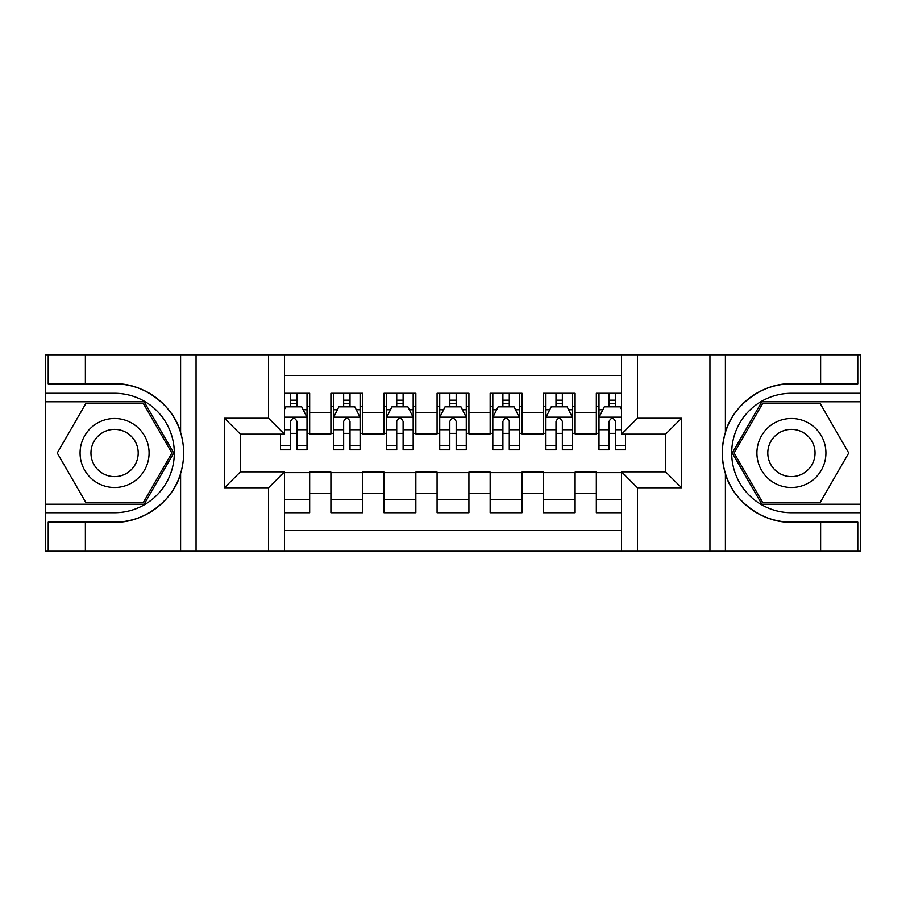 <?xml version="1.0" encoding="UTF-8"?>
<svg xmlns="http://www.w3.org/2000/svg" width="906" height="906" viewBox="0 0 906 906"><rect width="100%" height="100%" fill="white"/><g stroke="black" fill="none" stroke-linecap="round" stroke-linejoin="round"><path stroke-width="1.36" d="M284.45 551.21L621.55 551.21L621.55 471.845L665.604 471.845L665.604 434.155L621.55 434.155L621.55 354.79L284.45 354.79L284.45 434.155L240.396 434.155L240.396 471.845L284.45 471.845L284.45 551.21L85.379 551.21L85.379 522.139L114.575 522.139C142.48 523.555 173.658 500.599 180.6 473.532C184.654 459.863 184.654 446.171 180.6 432.468C173.658 405.401 142.48 382.445 114.575 383.861L85.379 383.861L85.379 354.79L45.3 354.79L45.3 504.223L144.156 504.223L173.726 453L144.156 401.777L45.3 401.777M621.55 393.283L596.329 393.283L596.329 412.66L575.095 412.66L575.095 433.895L596.329 433.895L596.329 412.66M575.095 412.66L575.095 393.283L543.249 393.283L543.249 412.66L522.015 412.66L522.015 433.895L543.249 433.895L543.249 412.66M522.015 412.66L522.015 393.283L490.157 393.283L490.157 412.66L468.923 412.66L468.923 433.895L490.157 433.895L490.157 412.66M468.923 412.66L468.923 393.283L437.077 393.283L437.077 412.66L415.843 412.66L415.843 433.895L437.077 433.895L437.077 412.66M415.843 412.66L415.843 393.283L383.985 393.283L383.985 412.66L362.751 412.66L362.751 433.895L383.985 433.895L383.985 412.66M362.751 412.66L362.751 393.283L330.905 393.283L330.905 433.895L309.671 433.895L309.671 393.283L284.45 393.283M284.45 512.717L309.671 512.717L309.671 472.117L330.905 472.117L330.905 512.717L362.751 512.717L362.751 472.117L383.985 472.117L383.985 493.351L362.751 493.351M383.985 493.351L383.985 512.717L415.843 512.717L415.843 472.117L437.077 472.117L437.077 493.351L415.843 493.351M437.077 493.351L437.077 512.717L468.923 512.717L468.923 472.117L490.157 472.117L490.157 493.351L468.923 493.351M490.157 493.351L490.157 512.717L522.015 512.717L522.015 472.117L543.249 472.117L543.249 493.351L522.015 493.351M543.249 493.351L543.249 512.717L575.095 512.717L575.095 472.117L596.329 472.117L596.329 493.351L575.095 493.351M621.55 375.492L284.45 375.492M284.45 530.508L621.55 530.508M596.329 493.351L596.329 512.717L621.55 512.717M240.656 434.155L240.656 471.845M665.344 471.845L665.344 434.155M290.554 406.545L296.93 406.545M307.009 406.545L309.671 406.545M290.554 433.362L296.93 433.362M307.009 433.362L309.671 433.362M284.45 472.638L309.671 472.638M284.45 499.455L309.671 499.455M330.905 433.362L333.555 433.362M343.646 433.362L350.01 433.362M360.101 433.362L362.751 433.362M330.905 406.545L333.555 406.545M343.646 406.545L350.01 406.545M360.101 406.545L362.751 406.545M330.905 472.638L362.751 472.638M330.905 499.455L362.751 499.455M383.985 472.638L415.843 472.638M383.985 499.455L415.843 499.455M383.985 406.545L386.647 406.545M396.726 406.545L403.102 406.545M413.181 406.545L415.843 406.545M383.985 433.362L386.647 433.362M396.726 433.362L403.102 433.362M413.181 433.362L415.843 433.362M437.077 472.638L468.923 472.638M437.077 499.455L468.923 499.455M437.077 406.545L439.727 406.545M449.818 406.545L456.182 406.545M466.273 406.545L468.923 406.545M437.077 433.362L439.727 433.362M449.818 433.362L456.182 433.362M466.273 433.362L468.923 433.362M490.157 472.638L522.015 472.638M490.157 499.455L522.015 499.455M490.157 406.545L492.819 406.545M502.898 406.545L509.274 406.545M519.353 406.545L522.015 406.545M490.157 433.362L492.819 433.362M502.898 433.362L509.274 433.362M519.353 433.362L522.015 433.362M543.249 472.638L575.095 472.638M543.249 499.455L575.095 499.455M543.249 406.545L545.899 406.545M555.99 406.545L562.354 406.545M572.445 406.545L575.095 406.545M543.249 433.362L545.899 433.362M555.99 433.362L562.354 433.362M572.445 433.362L575.095 433.362M596.329 472.638L621.55 472.638M596.329 499.455L621.55 499.455M596.329 406.545L598.991 406.545M609.07 406.545L615.446 406.545M596.329 433.362L598.991 433.362M609.07 433.362L615.446 433.362M296.93 400.18L290.554 400.18M280.475 445.492L280.475 449.818L290.554 449.818L290.554 445.492L280.475 445.492L280.475 434.155M303.17 409.739L307.009 409.739L307.009 449.818L296.93 449.818L296.93 421.415C294.812 417.326 292.683 417.326 290.554 421.415L290.554 445.492M307.009 409.739L307.009 393.283M307.009 417.428L301.709 406.817L285.775 406.817L284.45 409.467M290.554 406.817L290.554 393.283M296.93 393.283L296.93 406.817M131.834 423.113A34.507 34.507 0 0 0 84.7 435.752A34.507 34.507 0 0 0 97.327 482.887A34.507 34.507 0 0 0 144.462 470.248A34.507 34.507 0 0 0 131.834 423.113M126.387 432.547A23.624 23.624 0 0 0 94.122 441.188A23.624 23.624 0 0 0 102.763 473.453A23.624 23.624 0 0 0 135.039 464.812A23.624 23.624 0 0 0 126.387 432.547M143.239 502.637L85.923 502.637L57.259 453L85.923 403.363L143.239 403.363L171.891 453L143.239 502.637M808.673 423.113A34.507 34.507 0 0 0 761.538 435.752A34.507 34.507 0 0 0 774.166 482.887A34.507 34.507 0 0 0 821.3 470.248A34.507 34.507 0 0 0 808.673 423.113M803.237 432.547A23.624 23.624 0 0 0 770.961 441.188A23.624 23.624 0 0 0 779.613 473.453A23.624 23.624 0 0 0 811.878 464.812A23.624 23.624 0 0 0 803.237 432.547M820.077 502.637L762.761 502.637L734.109 453L762.761 403.363L820.077 403.363L848.741 453L820.077 502.637M268.527 551.21L268.527 487.768L224.462 487.768L224.462 418.232L268.527 418.232L268.527 354.79L196.058 354.79L196.058 551.21M114.575 383.861A69.139 69.139 0 0 1 180.6 432.468L180.6 354.79L85.379 354.79M85.379 551.21L45.3 551.21L45.3 504.223M45.3 512.717L114.575 512.717A59.717 59.717 0 0 0 174.303 453A59.717 59.717 0 0 0 114.575 393.283L45.3 393.283M114.575 522.139A69.139 69.139 0 0 0 180.6 473.532L180.6 551.21M180.6 354.79L196.058 354.79M268.527 354.79L284.45 354.79M85.379 522.139L48.222 522.139L48.222 551.21M85.379 383.861L48.222 383.861L48.222 354.79M268.527 487.768L284.45 471.845M224.462 487.768L240.396 471.845M224.462 418.232L240.396 434.155M268.527 418.232L284.45 434.155M621.55 354.79L820.621 354.79L820.621 383.861L791.425 383.861C763.52 382.445 732.342 405.401 725.4 432.468C721.346 446.137 721.346 459.829 725.4 473.532C732.342 500.599 763.52 523.555 791.425 522.139L820.621 522.139L820.621 551.21L860.7 551.21L860.7 401.777L761.844 401.777L732.275 453L761.844 504.223L860.7 504.223M637.473 354.79L637.473 418.232L681.538 418.232L681.538 487.768L637.473 487.768L637.473 551.21L709.942 551.21L709.942 354.79M725.4 473.532L725.4 551.21L820.621 551.21M820.621 354.79L860.7 354.79L860.7 401.777M860.7 393.283L791.425 393.283A59.717 59.717 0 0 0 731.697 453A59.717 59.717 0 0 0 791.425 512.717L860.7 512.717M791.425 383.861A69.139 69.139 0 0 0 722.275 453A69.139 69.139 0 0 0 791.425 522.139M725.4 551.21L709.942 551.21M637.473 551.21L621.55 551.21M820.621 383.861L857.778 383.861L857.778 354.79M820.621 522.139L857.778 522.139L857.778 551.21M637.473 418.232L621.55 434.155M681.538 418.232L665.604 434.155M681.538 487.768L665.604 471.845M637.473 487.768L621.55 471.845M350.01 400.18L343.646 400.18M360.101 445.492L350.01 445.492L350.01 449.818L360.101 449.818L360.101 417.428L354.79 406.817L338.867 406.817L333.555 417.428L333.555 449.818L343.646 449.818L343.646 445.492L333.555 445.492M333.555 417.428L333.555 393.283M360.101 417.428L360.101 393.283M343.646 406.817L343.646 393.283M350.01 393.283L350.01 406.817M350.01 445.492L350.01 421.415C347.893 417.326 345.775 417.326 343.646 421.415L343.646 445.492M403.102 400.18L396.726 400.18M413.181 445.492L403.102 445.492L403.102 449.818L413.181 449.818L413.181 417.428L407.881 406.817L391.947 406.817L386.647 417.428L386.647 449.818L396.726 449.818L396.726 445.492L386.647 445.492M386.647 417.428L386.647 393.283M413.181 417.428L413.181 393.283M396.726 406.817L396.726 393.283M403.102 393.283L403.102 406.817M403.102 445.492L403.102 421.415C400.984 417.326 398.855 417.326 396.726 421.415L396.726 445.492M456.182 400.18L449.818 400.18M466.273 445.492L456.182 445.492L456.182 449.818L466.273 449.818L466.273 417.428L460.961 406.817L445.039 406.817L439.727 417.428L439.727 449.818L449.818 449.818L449.818 445.492L439.727 445.492M439.727 417.428L439.727 393.283M466.273 417.428L466.273 393.283M449.818 406.817L449.818 393.283M456.182 393.283L456.182 406.817M456.182 445.492L456.182 421.415C454.065 417.326 451.947 417.326 449.818 421.415L449.818 445.492M509.274 400.18L502.898 400.18M519.353 445.492L509.274 445.492L509.274 449.818L519.353 449.818L519.353 417.428L514.053 406.817L498.119 406.817L492.819 417.428L492.819 449.818L502.898 449.818L502.898 445.492L492.819 445.492M492.819 417.428L492.819 393.283M519.353 417.428L519.353 393.283M502.898 406.817L502.898 393.283M509.274 393.283L509.274 406.817M509.274 445.492L509.274 421.415C507.156 417.326 505.027 417.326 502.898 421.415L502.898 445.492M562.354 400.18L555.99 400.18M572.445 445.492L562.354 445.492L562.354 449.818L572.445 449.818L572.445 417.428L567.133 406.817L551.21 406.817L545.899 417.428L545.899 449.818L555.99 449.818L555.99 445.492L545.899 445.492M545.899 417.428L545.899 393.283M572.445 417.428L572.445 393.283M555.99 406.817L555.99 393.283M562.354 393.283L562.354 406.817M562.354 445.492L562.354 421.415C560.236 417.326 558.119 417.326 555.99 421.415L555.99 445.492M615.446 400.18L609.07 400.18M621.55 409.467L620.225 406.817L604.291 406.817L598.991 417.428L598.991 449.818L609.07 449.818L609.07 445.492L598.991 445.492M598.991 417.428L598.991 393.283M625.525 434.155L625.525 449.818L615.446 449.818L615.446 421.415C613.328 417.326 611.199 417.326 609.07 421.415L609.07 445.492M609.07 406.817L609.07 393.283M615.446 393.283L615.446 406.817M330.905 493.351L309.671 493.351M330.905 412.66L309.671 412.66M306.885 417.168L284.45 417.168M307.009 445.492L296.93 445.492M290.554 429.738L284.45 429.738M307.009 429.738L296.93 429.738M296.93 403.555L290.554 403.555M725.4 354.79L725.4 432.468M359.965 417.168L333.691 417.168M333.555 409.739L337.406 409.739M356.251 409.739L360.101 409.739M343.646 429.738L333.555 429.738M360.101 429.738L350.01 429.738M350.01 403.555L343.646 403.555M413.057 417.168L386.771 417.168M386.647 409.739L390.486 409.739M409.342 409.739L413.181 409.739M396.726 429.738L386.647 429.738M413.181 429.738L403.102 429.738M403.102 403.555L396.726 403.555M466.137 417.168L439.863 417.168M439.727 409.739L443.578 409.739M462.422 409.739L466.273 409.739M449.818 429.738L439.727 429.738M466.273 429.738L456.182 429.738M456.182 403.555L449.818 403.555M519.229 417.168L492.943 417.168M492.819 409.739L496.658 409.739M515.514 409.739L519.353 409.739M502.898 429.738L492.819 429.738M519.353 429.738L509.274 429.738M509.274 403.555L502.898 403.555M572.309 417.168L546.035 417.168M545.899 409.739L549.749 409.739M568.594 409.739L572.445 409.739M555.99 429.738L545.899 429.738M572.445 429.738L562.354 429.738M562.354 403.555L555.99 403.555M621.55 417.168L599.115 417.168M598.991 409.739L602.83 409.739M625.525 445.492L615.446 445.492M609.07 429.738L598.991 429.738M621.55 429.738L615.446 429.738M615.446 403.555L609.07 403.555"/></g></svg>
